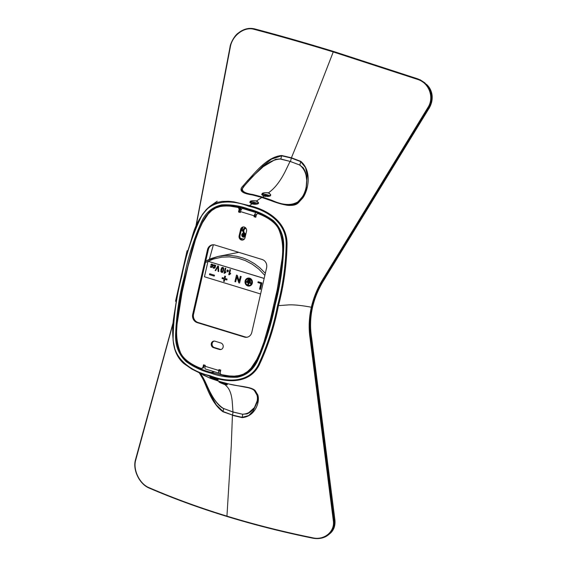 <?xml version="1.0" encoding="UTF-8"?>
<svg xmlns="http://www.w3.org/2000/svg" width="567" height="567" viewBox="0 0 567 567"><rect width="100%" height="100%" fill="white"/><g stroke="black" fill="none" stroke-linecap="round" stroke-linejoin="round"><path stroke-width="0.85" d="M275.137 304.975C271.373 324.289 265.59 342.73 257.779 360.279C253.456 369.712 246.652 375.354 237.382 377.211C228.409 377.65 219.564 376.297 210.853 373.136C202.072 370.924 193.886 367.111 186.288 361.689C178.867 354.751 175.302 345.913 175.579 335.189C176.309 315.372 179.172 296.017 184.176 277.114C187.939 257.808 193.708 239.394 201.483 221.881C205.722 212.512 212.512 206.849 221.86 204.878C230.882 204.425 239.749 205.778 248.459 208.947C257.354 211.179 265.611 215.056 273.23 220.57C280.53 227.537 284.032 236.361 283.734 247.042C282.983 266.795 280.119 286.108 275.137 304.975L274.818 304.755C279.765 285.981 282.628 266.816 283.408 247.269C283.748 236.687 280.339 227.955 273.159 221.073C265.618 215.616 257.425 211.775 248.587 209.556L235.574 206.218L224.475 205.289L219.606 206.019L216.098 207.238L212.994 208.989L209.258 212.164L205.92 216.218L202.802 221.243L196.529 235.574L192.085 249.459L185.04 277.256C180.093 296.031 177.23 315.188 176.45 334.736C176.11 345.317 179.519 354.049 186.699 360.931C194.24 366.388 202.433 370.23 211.278 372.455L226.042 376.098L235.844 376.686L240.465 375.935L244.59 374.369L247.885 372.278L251.294 369.103L257.694 359.577L263.329 346.43L267.716 332.751L274.804 304.833M210.853 373.136L211.271 372.455L214.326 371.796L215.304 372.058M214.326 371.796L213.504 371.505M248.459 208.947L248.544 209.549C236.092 205.899 231.322 205.119 224.475 205.289L224.56 205.289M203.092 374.964L210.272 378.267L191.71 369.025L200.179 372.895L210.314 376.36L212.356 377.53L210.229 377.282M213.256 378.536L219.684 381.534L229.274 384.086C238.955 386.538 252.549 386.701 255.426 390.982L257.772 394.873C260.232 401.613 255.334 416.539 242.109 417.617L232.427 415.335L231.251 446.172L227.091 513.78A7420.01 2923.232 -73 0 0 226.942 516.133C199.378 507.678 173.389 498.18 148.972 487.634C139.652 483.991 132.784 469.717 135.704 460.135L173.126 323.147M218.167 379.621L215.106 378.94M217.211 201.214L210.811 205.637C202.058 213.376 195.984 223.278 192.589 235.333L184.906 261.628L181.483 276.164L187.677 251.337L193.602 232.619L199.754 218.834L202.688 214.078L206.53 209.329L210.102 206.147L213.504 204.014L218.118 202.213L222.292 201.413L228.685 201.278L234.065 201.887L249.409 205.665L252.131 203.837C248.381 201.32 249.856 200.349 256.546 200.938L261.841 197.465L252.265 194.913C241.379 193.354 238.388 190.257 243.293 185.629L247.389 180.838C255.32 172.659 266.958 156.797 281.686 155.507L291.417 157.789L304.748 125.257L332.297 54.404A7420.01 2923.232 107 0 1 333.254 51.937C305.691 43.503 279.255 35.955 253.945 29.3C244.455 26.401 232.25 35.423 230.344 46.926L196.026 226.46M253.945 29.3A0.673 0.369 -75.2 0 1 254.505 28.882C279.8 35.551 306.201 43.092 333.708 51.519L333.254 51.937L417.886 79.508C428.971 82.91 434.52 97.368 427.965 107.447L323.913 277.575C318.03 286.739 313.842 296.626 311.354 307.222C300.687 305.252 292.678 304.507 287.313 304.989L277.518 305.705C282.784 286.002 285.655 265.902 286.137 245.412C287.221 222.604 266.625 210.173 249.062 206.317C232.144 199.612 208.925 198.62 200.108 219.068C191.752 237.148 185.65 256.249 181.787 276.384C176.521 296.087 173.651 316.18 173.176 336.67C172.085 359.485 192.681 371.909 210.251 375.772C227.169 382.47 250.38 383.462 259.197 363.015C267.553 344.942 273.663 325.834 277.518 305.705M427.965 107.447L429.056 108.297L324.948 278.418L324.459 277.972L428.588 107.872L430.785 102.825L431.487 98.339L430.941 92.91L428.567 87.254L424.811 82.825L420.267 79.848L333.708 51.519M256.404 201.2L258.63 202.965L257.432 204.014C255.207 204.411 253.463 204.347 252.187 203.822L252.131 203.837C258.814 204.51 260.281 203.546 256.546 200.938L251.982 200.959L250.004 202.178C249.395 202.228 250.118 202.78 252.187 203.822L252.223 203.865M195.813 226.949L230.032 47.004L195.728 227.147M302.466 197.748L306.123 189.86L307.201 175.061L305.514 167.513L300.673 161.623L291.318 158.058L281.629 155.79L271.501 159.129L262.812 166.053L248.651 180.908M242.201 188.719L241.62 190.08L242.988 191.944L252.265 194.913M204.999 381.726L211.753 396.737L216.303 404.895L223.058 411.507L232.456 415.065L222.994 411.77C210.598 402.818 206.657 385.241 202.263 377.877L199.456 373.121M219.705 381.541L210.286 378.274L219.705 381.541L229.274 384.086M191.71 369.025L183.595 363.376L178.414 357.231L175.09 350.123L173.112 340.554L172.786 329.512L173.899 316.223L176.769 298.44L181.461 276.249M210.024 376.722L212.356 377.53C218.692 379.692 219.798 380.294 215.68 379.351L215.658 379.117M290.524 161.347L291.417 157.789L300.801 161.361C311.68 170.525 308.923 189.031 302.898 197.84L298.582 202.561C293.472 208.224 280.658 204.283 271.267 200.732L261.841 197.465L271.267 200.732M249.062 206.317L249.409 205.665C267.355 209.613 288.121 222.278 287.001 245.738C286.548 265.866 283.677 285.896 278.397 305.847C274.449 326.195 268.361 345.26 260.14 363.029C251.061 384.072 227.594 383.207 210.314 376.36L210.251 375.772M324.948 278.418L324.863 278.546C319.023 287.419 314.905 296.952 312.502 307.158L311.779 307.257C314.246 296.789 318.47 287.022 324.459 277.972L323.913 277.575M227.225 516.452L226.942 516.133C254.519 524.567 283.174 531.803 312.913 537.842C324.168 540.5 335.054 531.662 333.325 520.662L310.05 338.095C308.547 328.13 308.98 317.839 311.354 307.222L311.779 307.257C309.447 317.747 309.1 327.953 310.737 337.868L334.232 522.512L333.807 526.346L332.779 529.302L330.887 532.37L327.882 535.262L325.33 536.8L321.503 538.133L317.371 538.593L312.984 538.225C319.327 539.26 324.572 538.048 328.725 534.596M333.325 520.662L334.799 519.854L311.446 337.11C309.873 327.365 310.227 317.378 312.502 307.158L312.566 307.123C314.961 296.945 319.072 287.434 324.898 278.595L324.863 278.546M311.467 337.252L310.05 338.095M233.094 412.089L232.456 415.065L242.109 417.34L248.665 415.568L253.088 411.103L257.808 400.841L257.29 394.582A0.673 0.56 -25.6 0 0 257.772 394.873M244.001 186.111A0.673 0.496 -136.3 0 0 243.293 185.629M247.389 180.838A0.673 0.439 37.3 0 1 248.176 181.504M302.898 197.84A0.673 0.432 -140.2 0 0 302.275 197.855L297.93 202.554A0.673 0.489 45.8 0 1 298.582 202.561M297.81 202.83A0.673 0.489 45.8 0 1 297.93 202.554C293.954 205.481 289.475 206.175 284.478 204.644C279.106 203.433 274.747 202.114 271.402 200.704L271.48 200.817M202.263 377.877A0.673 0.567 -22.8 0 0 203.156 377.75M257.29 394.582L254.959 390.776A0.673 0.588 -37.8 0 0 255.426 390.982M200.137 374.05A0.673 0.595 -35.8 0 0 200.846 374.064M237.212 206.551L236.368 206.835M213.383 244.774L209.386 259.254M264.853 275.399L258.736 269.063L252.365 264.279L245.355 260.586L238.105 258.155L229.451 256.886L221.789 257.163L213.128 259.119L205.396 262.528M238.799 252.343L217.962 256.475L224.858 255.504L230.996 255.526L236.949 256.334L243.286 258.084L248.459 260.232L254.455 263.669L259.863 267.801L265.335 273.294M205.729 261.047L211.165 258.524L217.962 256.475L205.736 261.04M242.853 227.239L242.017 230.882L243.059 231.201M244.249 239.175L240.33 238.268M243.647 233.15A2.02 1.821 -97.9 0 0 243.123 237.098A2.02 1.821 -97.9 0 0 245.305 234.596M242.038 228.005A3.7 3.345 82.1 0 1 241.507 229.125M245.717 234.731A3.7 3.345 82.1 0 1 243.059 231.251A3.7 3.345 82.1 0 1 245.341 227.608M246.007 228.338A2.828 2.559 -97.9 0 0 245.908 233.895M242.017 230.882L243.066 230.734M220.52 371.236L219.868 371.328A1.077 0.425 107 0 1 219.79 371.321A1.077 0.425 107 0 1 219.649 370.357L219.776 369.804M205.091 366.275L218.798 370.471L219.004 369.571L220.776 370.109L220.301 372.2A2.02 1.821 -97.9 0 0 221.768 374.716L229.217 375.942L234.256 376.141L239.061 375.581L243.519 374.078L247.51 371.583L251.075 368.139L256.894 359.308L260.012 352.624L263.96 342.021L270.346 319.731L277.291 289.404L282.125 258.729C283.5 248.148 282.437 238.48 278.936 229.72C275.668 221.782 265.016 216.218 258.616 213.823A2.02 1.821 -97.9 0 0 256.263 215.169L255.788 217.26L254.016 216.714L254.222 215.807A3.09 1.219 -73 0 1 256.213 212.653L242.499 208.458A3.09 1.219 -73 0 0 240.514 211.611L240.302 212.519L238.53 211.973L239.012 209.889A2.02 1.821 -97.9 0 0 237.545 207.366L230.096 206.14L225.049 205.941L220.251 206.508L215.786 208.004L211.796 210.499L208.238 213.943L202.412 222.774L199.293 229.458L195.353 240.061L188.017 266.136L182.021 292.685L177.188 323.36C175.805 333.935 176.869 343.602 180.377 352.362C183.644 360.3 194.297 365.864 200.697 368.259A2.02 1.821 -97.9 0 0 203.043 366.913L203.525 364.829L205.297 365.368L205.091 366.275A3.09 1.219 107 0 0 205.495 369.053L219.202 373.249A3.09 1.219 107 0 0 219.429 373.263L220.294 373.143M218.798 370.471A3.09 1.219 107 0 0 219.202 373.249M237.297 375.893L242.945 374.567L248.367 371.47L254.037 365.325L257.751 359.187L262.266 349.031L267.107 334.587L274.832 304.5L273.974 304.614M279.34 228.742L276.03 224.071L272.309 220.634L266.469 216.899L259.466 213.702A2.02 1.821 -97.9 0 0 258.616 213.596L257.758 213.716M275.768 300.361L274.832 304.5M201.547 368.366L202.405 368.252A2.02 1.821 -97.9 0 0 203.9 366.792L204.297 365.063M240.387 212.157L239.387 211.852L239.862 209.769A2.02 1.821 -97.9 0 0 238.395 207.253L229.252 205.885L222.016 206.197M256.56 214.482L255.767 214.595A1.077 0.425 -73 0 0 255.072 215.694L254.867 216.594L254.016 216.714M255.866 216.899L254.867 216.594M242.974 239.983A3.359 3.041 -97.9 0 1 239.99 235.723L241.471 229.259L240.614 229.38L239.132 235.844A3.359 3.041 -97.9 0 0 242.556 240.075A3.359 3.041 -97.9 0 0 245.043 237.651L246.525 231.187A3.359 3.041 -97.9 0 0 243.108 226.949A3.359 3.041 -97.9 0 0 240.614 229.38M243.541 226.928A3.359 3.041 -97.9 0 0 241.471 229.259M214.234 341.079A3.359 3.041 -97.9 0 0 214.376 347.55L220.287 349.357A3.359 3.041 -97.9 0 0 221.059 349.478M212.923 244.781A6.726 6.081 -97.9 0 0 208.365 249.558L193.56 314.196A6.726 6.081 -97.9 0 0 197.989 322.467L245.263 336.947A6.726 6.081 -97.9 0 0 247.24 337.188M220.917 343.014L215.006 341.199A3.359 3.041 -97.9 0 0 211.222 344.183A3.359 3.041 -97.9 0 0 213.525 347.663L219.436 349.478A3.359 3.041 -97.9 0 0 223.214 346.494A3.359 3.041 -97.9 0 0 220.917 343.014M207.508 249.671A6.726 6.081 -97.9 0 1 212.497 244.824A6.726 6.081 -97.9 0 1 214.9 245.022L262.174 259.502A6.726 6.081 -97.9 0 1 266.603 267.773L251.798 332.411A6.726 6.081 -97.9 0 1 246.815 337.259A6.726 6.081 -97.9 0 1 244.412 337.067L197.132 322.588A6.726 6.081 -97.9 0 1 192.709 314.309L207.508 249.671L208.365 249.558M257.305 212.505L256.213 212.653M244.065 208.238L242.499 208.458M239.387 211.852L238.53 211.973M255.71 204.276A4.033 0.666 -167.1 0 1 250.26 202.525A4.033 0.666 -167.1 0 1 250.231 202.476A4.033 0.666 -167.1 0 1 250.224 202.405L250.288 202.143A4.033 0.666 -167.1 0 1 253.86 202.284A4.033 0.666 -167.1 0 1 258.063 203.751M256.908 204.141A4.033 0.666 -167.1 0 1 252.776 203.362A4.033 0.666 -167.1 0 1 250.288 202.213A4.033 0.666 -167.1 0 1 250.288 202.143M252.861 202.625L255.575 203.461L252.861 202.625M254.009 203.234L254.115 202.759M217.048 379.174A4.033 0.666 12.9 0 1 216.147 379.096A4.033 0.666 12.9 0 1 212.122 378.203A4.033 0.666 12.9 0 1 210.201 377.161L210.251 376.956A4.033 0.666 12.9 0 0 216.204 378.841A4.033 0.666 12.9 0 0 216.211 378.841M270.133 196.012L270.579 194.46L268.503 193.056C265.944 192.497 263.931 192.695 262.457 193.659L261.926 194.389C261.295 194.417 262.025 194.984 264.137 196.097L264.08 196.104C260.281 193.524 261.798 192.419 268.638 192.801L271.749 190.2C276.413 186.075 280.828 179.987 284.981 171.936L290.07 161.397L280.396 159.058C267.114 159.582 256.149 173.254 248.998 180.604L244.738 185.423C239.869 189.966 242.641 193.007 253.066 194.559L262.62 197.096L272.011 200.364C282.813 205.318 291.495 205.778 298.058 201.753L302.289 196.926C307.619 189.052 309.717 172.609 299.454 164.898L290.07 161.397L299.454 164.898M268.503 193.056L268.638 192.801C272.394 195.665 270.877 196.77 264.08 196.104L262.478 197.359L246.737 193.163L243.576 191.795L242.215 190.54L242.052 189.18L242.988 187.379L253.144 175.968M241.691 190.774L242.052 189.18L244.568 185.586M305.5 191.54L305.989 189.484L303.621 195.537L298.221 202.015C291.594 206.069 282.805 205.601 271.848 200.619L271.791 200.86M300.099 165.217L303.742 168.775L305.967 174.402L306.811 181.164L305.989 189.477L306.775 179.689C306.676 175.479 305.521 171.539 303.302 167.875L299.631 164.976M219.174 381.747L224.695 384.32C226.991 384.915 227.764 384.887 227.027 384.235M219.053 381.563L221.428 382.335C227.863 384.554 228.962 385.298 224.716 384.554C218.366 382.052 217.267 381.315 221.428 382.335L220.336 381.704M201.292 374.652L203.631 378.685C207.572 385.269 211.874 400.826 223.299 408.375L232.704 411.869L242.357 414.215C254.463 413.853 259.062 401.067 256.922 395.008L254.689 391.088C252.152 387.006 239.146 386.517 229.897 384.242L226.92 383.547M232.952 411.713L232.272 402.095C231.648 394.71 229.826 389.486 226.807 386.439L224.695 384.32M250.061 388.005L252.818 389.139L254.987 390.805M258.049 398.736L254.455 407.581L248.07 413.279M254.689 391.088L257.212 394.845L257.602 400.756L255.051 406.759C253.336 409.835 250.664 412.223 247.035 413.917L242.357 414.215M268 196.515A4.033 0.666 -167.1 0 1 267.142 196.388A4.033 0.666 -167.1 0 1 262.238 194.722A4.033 0.666 -167.1 0 1 262.209 194.601L262.266 194.339A4.033 0.666 -167.1 0 1 265.2 194.353A4.033 0.666 -167.1 0 1 270.062 195.969M269.07 196.352A4.033 0.666 -167.1 0 1 267.199 196.125A4.033 0.666 -167.1 0 1 262.266 194.339M265.803 195.409L267.667 195.502L265.136 194.814L264.739 194.984L265.803 195.409M266.497 195.53L266.603 195.076M239.48 211.881A4.033 3.65 -97.9 0 0 239.55 211.137M238.02 206.721A4.033 3.65 -97.9 0 0 237.304 206.742L236.68 206.827A4.033 3.65 -97.9 0 1 240.862 210.477A4.033 3.65 -97.9 0 0 240.557 209.251A4.033 3.65 -97.9 0 0 236.68 206.827L236.489 206.856M241.315 209.549A4.033 3.65 -97.9 0 0 238.962 206.934M243.066 236.134L242.612 235.199L243.115 234.32L244.072 234.384L244.519 235.326L244.016 236.198L243.066 236.134L244.115 236.028M243.874 234.369L243.47 235.078L243.916 236.014M242.612 235.199L243.47 235.078M243.378 233.15A2.02 1.821 -97.9 0 0 243.93 237.148M244.802 234.334A1.616 1.46 82.1 0 1 243.519 236.772A1.616 1.46 82.1 0 1 242.109 235.064A1.616 1.46 82.1 0 1 244.001 233.632M252.733 203.978A3.7 0.61 -167.1 0 1 250.494 202.979A3.7 0.61 -167.1 0 1 250.472 202.851M209.79 376.254A4.706 0.78 12.9 0 0 212.526 377.764A4.706 0.78 12.9 0 0 218.125 378.706M187.833 250.6L187.075 250.82L175.529 301.24L176.202 301.183M187.79 250.756L187.323 250.89L184.388 263.712M178.655 288.745L175.777 301.311M177.79 291.374A3.331 0.936 -74.3 0 1 178.024 290.212L178.052 290.219M176.776 295.655L176.776 295.655A3.331 0.936 -74.3 0 0 176.543 296.81M186.515 253.272L185.196 259.02M260.6 293.975L204.453 276.781L208.011 261.267L264.158 278.461M224.773 276.108L225.51 276.306L225.021 278.454L227.041 279.077L226.835 279.97L224.759 279.361L224.27 281.487L223.589 281.282L224.078 279.148L222.051 278.532L222.257 277.632L224.284 278.255L224.773 276.108L225.453 276.32L224.964 278.461L226.984 279.084L226.779 279.978M224.808 279.375L224.27 281.487M222.257 277.632L224.284 278.227M214.468 275.208L209.684 273.762L209.478 274.669L214.206 276.115L214.468 275.208L209.684 273.762M248.169 278.064A4.033 3.65 82.1 0 1 248.226 278.057A4.033 3.65 82.1 0 1 252.393 281.551A4.033 3.65 82.1 0 1 249.331 286.044A4.033 3.65 82.1 0 1 249.274 286.052M236.404 275.137L237.204 275.385L239.125 281.409L240.309 276.335L241.046 276.561L239.565 283.025L238.771 282.784L236.843 276.76L235.666 281.834L234.922 281.601L236.517 275.123L237.318 275.371L239.189 281.218M240.309 276.335L241.159 276.547L239.565 283.025M236.9 276.93L235.666 281.834M258.212 281.771L261.911 282.905L260.43 289.368L259.53 289.142L260.834 283.443L257.921 282.55L258.212 281.771M217.919 265.873L218.43 266.029L218.742 271.543L218.082 271.395L217.934 266.525L215.673 270.65L215.155 270.494L217.919 265.873M218.047 266.504L215.673 270.65M215.829 265.54L215.361 266.065M214.468 264.853L214.014 265.009L215.63 265.654L215.247 266.079L214.34 265.469M214.128 264.995L215.616 265.384M214.539 265.377L213.936 266.093L213.383 265.888L214.014 265.009M213.695 267.893L213.305 268.212L213.128 267.227L213.603 267.277L214.446 268.219M213.128 267.227L213.716 267.255L214.17 268.191C215.12 267.964 215.503 267.199 215.318 265.895M213.178 264.725L212.71 265.25M211.817 264.038L211.356 264.194L212.986 264.832L212.59 265.264L211.682 264.661M211.47 264.179L212.965 264.569M211.888 264.562L211.285 265.278L210.733 265.08L211.356 264.194M211.044 267.078L210.648 267.404L210.477 266.419L210.952 266.462L211.789 267.404M210.477 266.419L211.066 266.447L211.519 267.383C212.469 267.149 212.852 266.384 212.66 265.08M227.324 271.465L227.523 271.94M227.693 269.842L227.899 270.317M221.839 267.695L222.923 267.312L223.681 268.17L223.568 270.275L222.81 272.11L222.094 272.529M225.219 268.163L225.687 268.304L224.78 272.266L225.886 271.799L225.744 272.401L224.057 273.244L225.219 268.163L225.801 268.29L224.915 272.174M225.886 271.799L225.857 272.387L224.355 273.337M227.006 270.331L228.551 270.757L228.295 271.395L226.864 270.955L227.006 270.331L228.437 270.771L228.295 271.395M229.933 269.601L230.4 269.75L229.493 273.705L230.599 273.244L230.457 273.847L228.77 274.69L229.933 269.601L230.514 269.729L229.628 273.62M230.599 273.244L230.571 273.826L229.075 274.782M208.011 261.267L264.165 278.411M223.256 268.411L222.165 268.085L221.406 271.387L222.384 271.728M222.597 267.801L222.051 268.099L221.293 271.402L221.761 271.99L222.384 271.728L222.98 270.147L223.143 268.425L222.051 268.099L222.597 267.801M249.182 285.385A3.359 3.041 82.1 0 1 248.261 278.73M250.295 282.033L250.557 281.374L247.41 280.459L247.262 281.104L250.295 282.033L250.444 281.388L247.41 280.459M250.139 280.601L250.401 279.942L248.162 279.304L248.013 279.949L250.139 280.601L250.288 279.956L248.162 279.304M248.332 284.896L248.778 282.954L250.607 283.514L250.869 282.848L246.51 281.565L246.362 282.217L248.19 282.77L247.744 284.712L248.445 284.875L248.885 282.983M223.568 268.184L223.455 270.289L222.037 272.536L220.889 271.706L220.981 269.531L221.732 267.702L222.81 267.326L223.681 268.17M217.799 265.888L218.43 266.029M218.316 266.043L218.628 271.558M214.206 276.115L214.411 275.215M250.607 283.514L250.749 282.869L246.51 281.565M245.121 280.984A4.033 3.65 82.1 0 1 248.112 278.071A4.033 3.65 82.1 0 1 252.28 281.565A4.033 3.65 82.1 0 1 249.218 286.066A4.033 3.65 82.1 0 1 245.121 280.984M245.709 281.161A3.359 3.041 82.1 0 1 251.677 281.65A3.359 3.041 82.1 0 1 249.126 285.399A3.359 3.041 82.1 0 1 245.709 281.161M258.098 281.785L261.798 282.919L260.317 289.383M211.831 264.569L211.172 265.299L211.704 264.633M212.59 265.264L210.648 267.404M211.066 266.447L211.406 267.397C212.356 267.163 212.738 266.398 212.547 265.094M215.247 266.079L213.305 268.212M213.716 267.255L214.057 268.205C215.006 267.978 215.389 267.213 215.205 265.909M265.739 196.444A3.7 0.61 -167.1 0 1 262.478 195.176A3.7 0.61 -167.1 0 1 262.45 195.048M185.395 277.22L184.176 277.114M191.696 369.018L182.808 362.639C178.69 358.592 175.883 353.666 174.388 347.847C172.375 337.975 172.12 328.059 173.63 318.108L178.187 290.984L181.419 276.193L181.787 276.384M230.344 46.926L230.032 47.004C230.188 44.098 234.178 35.771 238.168 33.155C243.378 29.002 248.8 27.563 254.441 28.853C279.744 35.515 306.152 43.064 333.665 51.491L418.219 79.011L426.675 84.526C433.103 91.358 433.911 99.303 429.099 108.354L429.028 108.34M280.849 158.966L281.686 155.507M148.972 487.634A0.673 0.354 113.3 0 0 149.121 488.038C173.552 498.584 199.534 508.067 227.062 516.502C254.604 524.936 283.245 532.172 312.984 538.225L312.913 537.842M135.704 460.135A0.673 0.369 -164.6 0 1 135.57 459.653M223.674 408.637L222.994 411.77M417.886 79.508L418.219 79.011M324.834 278.581L429.056 108.297A20.171 18.222 -47.5 0 0 426.675 84.526M312.523 307.066L312.566 307.123C310.298 317.329 309.951 327.272 311.524 336.961L311.446 337.11M299.879 164.877L300.801 161.361M334.764 519.585L334.799 519.854A20.171 15.826 49.9 0 1 330.185 533.363L328.74 534.582M242.74 414.385L242.109 417.617M252.485 194.956L261.968 197.436M236.567 206.764L236.474 206.395M239.65 376.134L239.614 376.141C243.108 375.489 246.532 373.61 249.905 370.513C253.768 366.48 256.865 361.803 259.19 356.466L266.816 335.643L274.768 304.784L278.787 286.073L282.805 260.118C283.897 251.691 283.55 243.314 281.764 234.993C278.815 226.68 274.981 221.314 270.253 218.897L263.166 214.943L248.587 209.556M258.538 212.972L258.389 213.631M240.514 211.611L254.222 215.807M203.9 366.792L203.043 366.913M259.466 213.702L258.616 213.823M239.862 209.769L239.012 209.889M238.395 207.253L237.545 207.366M192.709 314.309L193.56 314.196M197.132 322.588L197.989 322.467M244.412 337.067L245.263 336.947M214.376 347.55L213.525 347.663M220.287 349.357L219.436 349.478M239.99 235.723L239.132 235.844M272.011 200.364L262.478 197.359M253.066 194.559L252.903 194.991M298.058 201.753L298.15 202.334M302.346 197.763L302.289 196.926M244.738 185.423L252.237 176.798L263.315 166.62L275.548 159.341L280.53 158.909L290.261 161.46M264.172 196.132L269.878 196.069L270.693 195.254M256.922 395.008L257.276 394.561M242.534 414.243L232.753 411.989L223.299 408.375M223.433 408.438L223.327 408.488C214.184 403.824 207.437 386.084 203.553 378.593L203.631 378.685M203.56 378.416L201.37 374.759M149.121 488.045C139.383 484.062 132.494 469.674 135.492 459.759L173.19 322.417M212.363 377.53L218.203 379.585M311.552 337.103L334.877 519.705C335.508 525.46 333.942 530.01 330.185 533.363M306.123 189.86L302.275 197.855M254.959 390.776L250.876 388.26L229.302 384.093M236.545 206.771L236.453 206.388M259.119 213.206L259.034 213.596M250.649 203.128L250.26 202.525M250.515 210.166L250.359 210.86M254.363 211.441L254.229 212.044M221.435 382.342L227.324 384.603M262.627 195.324L262.238 194.722"/></g></svg>
